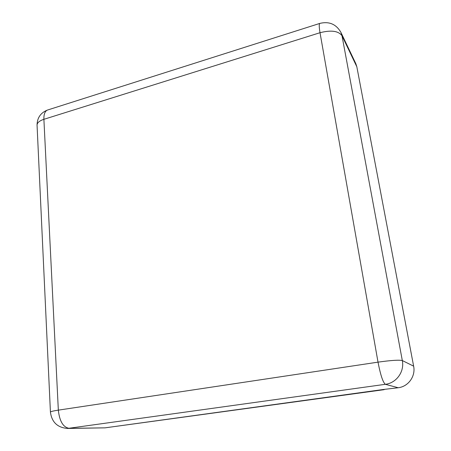 <?xml version="1.0" encoding="UTF-8"?>
<svg xmlns="http://www.w3.org/2000/svg" width="451" height="451" viewBox="0 0 451 451"><rect width="100%" height="100%" fill="white"/><g stroke="black" fill="none" stroke-linecap="round" stroke-linejoin="round"><path stroke-width="0.68" d="M356.831 66.765L341.999 35.736L340.922 32.41L355.816 63.647L356.831 66.765L413.635 366.161L402.32 360.558C404.626 371.596 396.452 383.029 385.368 384.308L67.639 428.45L105.072 427.847L383.344 389.489L398.205 387.747C408.341 386.597 415.777 376.219 413.635 366.161M115.676 426.398L383.344 389.489L384.156 389.67L115.676 426.398M319.894 23.384L47.417 110.072C44.925 111.222 43.747 114.306 43.894 119.312L320.018 32.714L378.017 362.147L58.337 410.139L43.894 119.312C39.53 120.767 37.253 122.661 37.05 124.989L37.072 125.451M340.922 32.41C336.181 24.134 329.117 21.146 319.742 23.429C318.987 24.083 319.082 27.178 320.018 32.714C331.113 29.89 338.436 30.893 341.999 35.736L402.32 360.558C399.124 359.802 391.023 360.332 378.017 362.147C380.52 375.063 382.972 382.454 385.368 384.308L398.205 387.747M105.072 427.847L69.189 428.332C63.157 427.306 59.538 421.245 58.337 410.139C53.381 410.9 50.743 411.537 50.422 412.051L37.05 124.989C37.23 117.734 40.686 112.761 47.417 110.072M50.422 412.146L50.422 412.051C51.764 422.209 57.508 427.678 67.639 428.45"/></g></svg>
